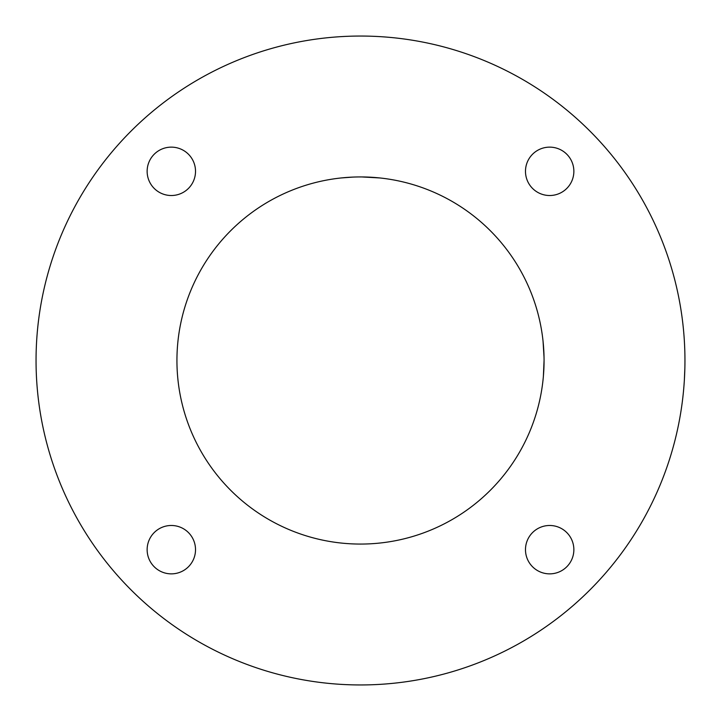 <?xml version="1.0" encoding="UTF-8"?>
<svg xmlns="http://www.w3.org/2000/svg" width="721" height="721" viewBox="0 0 721 721"><rect width="100%" height="100%" fill="white"/><g stroke="black" fill="none" stroke-linecap="round" stroke-linejoin="round"><path stroke-width="1.08" d="M360.5 684.95L357.706 684.941M355.038 684.905L352.497 684.851M352.416 684.851L346.269 684.635M355.453 684.914L357.093 684.932M684.95 360.5A324.45 324.45 0 0 0 360.5 36.05A324.45 324.45 0 0 0 36.05 360.5A324.45 324.45 0 0 0 360.5 684.95A324.45 324.45 0 0 0 684.95 360.5C684.319 385.465 684.319 385.465 684.95 360.5L684.932 364.294M684.869 367.908L684.373 379.85M544.031 364.312L543.364 376.587M543.048 379.85L543.319 377.137M543.373 376.524L544.067 360.5A183.567 183.567 0 0 0 360.5 176.933A183.567 183.567 0 0 0 176.933 360.5A183.567 183.567 0 0 0 360.5 544.067A183.567 183.567 0 0 0 544.067 360.5L544.067 359.572M360.5 36.05C335.535 36.681 335.535 36.681 360.5 36.05M341.15 36.627L344.35 36.456M360.5 176.933C335.535 178.042 335.535 178.042 360.5 176.933M341.15 177.952L353.083 177.078M525.483 171.328A24.19 24.19 0 0 0 549.672 195.517A24.19 24.19 0 0 0 573.862 171.328A24.19 24.19 0 0 0 549.672 147.138A24.19 24.19 0 0 0 525.483 171.328M525.483 549.672A24.19 24.19 0 0 0 549.672 573.862A24.19 24.19 0 0 0 573.862 549.672A24.19 24.19 0 0 0 549.672 525.483A24.19 24.19 0 0 0 525.483 549.672M147.138 549.672A24.19 24.19 0 0 0 171.328 573.862A24.19 24.19 0 0 0 195.517 549.672A24.19 24.19 0 0 0 171.328 525.483A24.19 24.19 0 0 0 147.138 549.672M147.138 171.328A24.19 24.19 0 0 0 171.328 195.517A24.19 24.19 0 0 0 195.517 171.328A24.19 24.19 0 0 0 171.328 147.138A24.19 24.19 0 0 0 147.138 171.328M544.049 357.553L543.048 341.15L543.922 353.11M543.922 353.182L544.067 359.319M363.627 176.96L379.85 177.952L361.681 176.933"/></g></svg>
